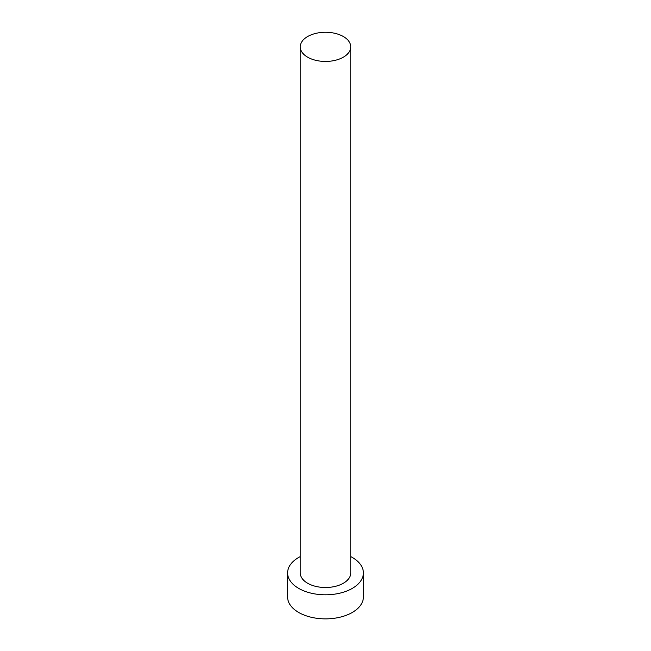<?xml version="1.0" encoding="UTF-8"?>
<svg xmlns="http://www.w3.org/2000/svg" width="651" height="651" viewBox="0 0 651 651"><rect width="100%" height="100%" fill="white"/><g stroke="black" fill="none" stroke-linecap="round" stroke-linejoin="round"><path stroke-width="0.98" d="M307.63 57.174A25.267 14.591 0 0 0 335.167 60.331A25.267 14.591 0 0 0 350.767 46.856A25.267 14.591 0 0 0 343.37 36.546A25.267 14.591 0 0 0 315.833 33.38A25.267 14.591 0 0 0 300.233 46.856A25.267 14.591 0 0 0 307.63 57.174M300.233 46.856L300.233 572.921A25.267 14.591 0 0 0 307.63 583.239A25.267 14.591 0 0 0 335.167 586.396A25.267 14.591 0 0 0 350.767 572.921L350.767 46.856M300.233 556.613A37.896 21.882 0 0 0 287.604 572.921A37.896 21.882 0 0 0 298.703 588.39A37.896 21.882 0 0 0 340.001 593.134A37.896 21.882 0 0 0 363.396 572.921A37.896 21.882 0 0 0 352.297 557.451A37.896 21.882 0 0 0 350.767 556.613M287.604 572.921L287.604 596.991A37.896 21.882 0 0 0 298.703 612.461A37.896 21.882 0 0 0 340.001 617.205A37.896 21.882 0 0 0 363.396 596.991L363.396 572.921"/></g></svg>

